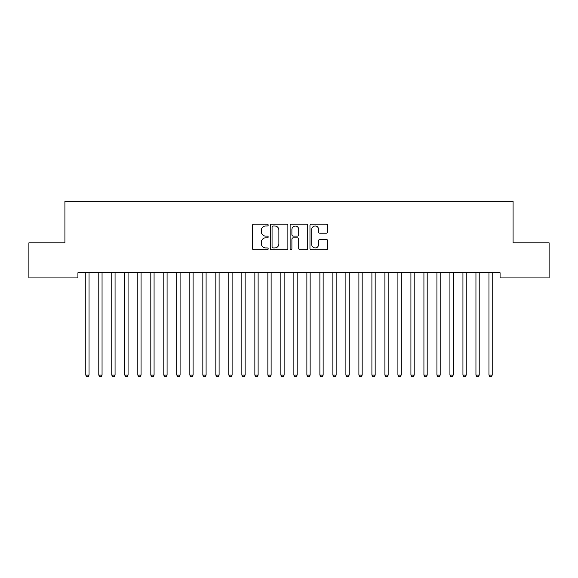 <?xml version="1.0" encoding="UTF-8"?>
<svg xmlns="http://www.w3.org/2000/svg" width="578" height="578" viewBox="0 0 578 578"><rect width="100%" height="100%" fill="white"/><g stroke="black" fill="none" stroke-linecap="round" stroke-linejoin="round"><path stroke-width="0.87" d="M268.192 225.095A0.896 0.896 0 0 0 267.296 224.199L253.735 224.199A1.279 1.279 0 0 0 252.456 225.478L252.456 248.453A1.279 1.279 0 0 0 253.735 249.732L267.296 249.732A0.896 0.896 0 0 0 268.192 248.836A0.896 0.896 0 0 0 267.296 247.948L265.54 247.948A4.082 4.082 0 0 1 261.458 243.858L261.458 241.944A4.082 4.082 0 0 1 265.54 237.861L267.296 237.861A0.896 0.896 0 0 0 268.192 236.966A0.896 0.896 0 0 0 267.296 236.077L265.54 236.077A4.082 4.082 0 0 1 261.458 231.988L261.458 230.073A4.082 4.082 0 0 1 265.54 225.991L267.296 225.991A0.896 0.896 0 0 0 268.192 225.095M326.31 233.201A1.279 1.279 0 0 0 327.582 231.923L327.582 225.478A1.279 1.279 0 0 0 326.31 224.199L311.246 224.199A1.279 1.279 0 0 0 309.967 225.478L309.967 248.453A1.279 1.279 0 0 0 311.246 249.732L326.31 249.732A1.279 1.279 0 0 0 327.582 248.453L327.582 240.672A1.279 1.279 0 0 0 326.31 239.393L319.858 239.393A1.279 1.279 0 0 0 318.586 240.672L318.586 244.53A3.417 3.417 0 0 1 315.169 247.948A3.417 3.417 0 0 1 311.752 244.53L311.752 229.401A3.417 3.417 0 0 1 315.169 225.991A3.417 3.417 0 0 1 318.586 229.401L318.586 231.923A1.279 1.279 0 0 0 319.858 233.201L326.31 233.201M500.071 272.729L77.929 272.729L77.929 277.931L28.9 277.931L28.9 242.818L64.924 242.818L64.924 201.202L513.076 201.202L513.076 242.818L549.1 242.818L549.1 277.931L500.071 277.931L500.071 272.729M287.88 225.478A1.279 1.279 0 0 0 286.609 224.199L271.544 224.199A1.279 1.279 0 0 0 270.266 225.478L270.266 248.453A1.279 1.279 0 0 0 271.544 249.732L286.609 249.732A1.279 1.279 0 0 0 287.88 248.453L287.88 225.478M291.391 224.199L306.456 224.199A1.279 1.279 0 0 1 307.734 225.478L307.734 248.453A1.279 1.279 0 0 1 306.456 249.732L300.011 249.732A1.279 1.279 0 0 1 298.732 248.453L298.732 239.14A1.279 1.279 0 0 0 297.46 237.861L293.183 237.861A1.279 1.279 0 0 0 291.904 239.14L291.904 248.836A0.896 0.896 0 0 1 291.009 249.732A0.896 0.896 0 0 1 290.12 248.836L290.12 225.478A1.279 1.279 0 0 1 291.391 224.199M272.946 225.991A0.896 0.896 0 0 0 272.057 226.879L272.057 247.052A0.896 0.896 0 0 0 272.946 247.948L274.796 247.948A4.082 4.082 0 0 0 278.885 243.858L278.885 230.073A4.082 4.082 0 0 0 274.796 225.991L272.946 225.991M298.732 229.466A3.417 3.417 0 0 0 295.322 226.056A3.417 3.417 0 0 0 291.904 229.466L291.904 234.798A1.279 1.279 0 0 0 293.183 236.077L297.46 236.077A1.279 1.279 0 0 0 298.732 234.798L298.732 229.466M89.222 272.729L89.142 272.924A1.3 1.3 0 0 0 89.048 273.408L89.048 375.108L85.797 375.108L85.797 273.408A1.3 1.3 0 0 0 85.703 272.924L85.623 272.729M89.048 375.108L88.073 376.798L86.772 376.798L85.797 375.108M102.053 273.408A1.3 1.3 0 0 1 102.147 272.924A1.3 1.3 0 0 0 102.053 273.408L102.053 375.108L98.802 375.108L98.802 273.408A1.3 1.3 0 0 0 98.708 272.924L98.628 272.729M115.058 273.408A1.3 1.3 0 0 1 115.152 272.924A1.3 1.3 0 0 0 115.058 273.408L115.058 375.108L111.807 375.108L111.807 273.408A1.3 1.3 0 0 0 111.713 272.924L111.633 272.729M102.053 375.108L101.078 376.798L99.777 376.798L98.802 375.108M115.058 375.108L114.083 376.798L112.782 376.798L111.807 375.108M128.063 273.408A1.3 1.3 0 0 1 128.157 272.924A1.3 1.3 0 0 0 128.063 273.408L128.063 375.108L124.812 375.108L124.812 273.408A1.3 1.3 0 0 0 124.718 272.924L124.638 272.729M141.068 273.408A1.3 1.3 0 0 1 141.162 272.924A1.3 1.3 0 0 0 141.068 273.408L141.068 375.108L137.817 375.108L137.817 273.408A1.3 1.3 0 0 0 137.723 272.924L137.643 272.729M128.063 375.108L127.088 376.798L125.787 376.798L124.812 375.108M141.068 375.108L140.093 376.798L138.792 376.798L137.817 375.108M154.073 273.408A1.3 1.3 0 0 1 154.167 272.924A1.3 1.3 0 0 0 154.073 273.408L154.073 375.108L150.822 375.108L150.822 273.408A1.3 1.3 0 0 0 150.728 272.924L150.648 272.729M154.073 375.108L153.098 376.798L151.797 376.798L150.822 375.108M167.078 273.408A1.3 1.3 0 0 1 167.172 272.924A1.3 1.3 0 0 0 167.078 273.408L167.078 375.108L163.827 375.108L163.827 273.408A1.3 1.3 0 0 0 163.733 272.924L163.653 272.729M167.078 375.108L166.103 376.798L164.802 376.798L163.827 375.108M180.083 273.408A1.3 1.3 0 0 1 180.177 272.924A1.3 1.3 0 0 0 180.083 273.408L180.083 375.108L176.832 375.108L176.832 273.408A1.3 1.3 0 0 0 176.738 272.924L176.658 272.729M193.088 273.408A1.3 1.3 0 0 1 193.182 272.924A1.3 1.3 0 0 0 193.088 273.408L193.088 375.108L189.837 375.108L189.837 273.408A1.3 1.3 0 0 0 189.743 272.924L189.663 272.729M206.093 273.408A1.3 1.3 0 0 1 206.187 272.924A1.3 1.3 0 0 0 206.093 273.408L206.093 375.108L202.842 375.108L202.842 273.408A1.3 1.3 0 0 0 202.748 272.924L202.668 272.729M219.098 273.408A1.3 1.3 0 0 1 219.192 272.924A1.3 1.3 0 0 0 219.098 273.408L219.098 375.108L215.847 375.108L215.847 273.408A1.3 1.3 0 0 0 215.753 272.924L215.673 272.729M232.103 273.408A1.3 1.3 0 0 1 232.197 272.924A1.3 1.3 0 0 0 232.103 273.408L232.103 375.108L228.852 375.108L228.852 273.408A1.3 1.3 0 0 0 228.758 272.924L228.678 272.729M258.113 273.408A1.3 1.3 0 0 1 258.207 272.924A1.3 1.3 0 0 0 258.113 273.408L258.113 375.108L254.862 375.108L254.862 273.408A1.3 1.3 0 0 0 254.768 272.924L254.688 272.729M271.118 273.408A1.3 1.3 0 0 1 271.212 272.924A1.3 1.3 0 0 0 271.118 273.408L271.118 375.108L267.867 375.108L267.867 273.408A1.3 1.3 0 0 0 267.773 272.924L267.693 272.729M297.128 273.408A1.3 1.3 0 0 1 297.222 272.924A1.3 1.3 0 0 0 297.128 273.408L297.128 375.108L293.877 375.108L293.877 273.408A1.3 1.3 0 0 0 293.783 272.924L293.703 272.729M310.133 273.408A1.3 1.3 0 0 1 310.227 272.924A1.3 1.3 0 0 0 310.133 273.408L310.133 375.108L306.882 375.108L306.882 273.408A1.3 1.3 0 0 0 306.788 272.924L306.708 272.729M323.138 273.408A1.3 1.3 0 0 1 323.232 272.924A1.3 1.3 0 0 0 323.138 273.408L323.138 375.108L319.887 375.108L319.887 273.408A1.3 1.3 0 0 0 319.793 272.924L319.713 272.729M336.143 273.408A1.3 1.3 0 0 1 336.237 272.924A1.3 1.3 0 0 0 336.143 273.408L336.143 375.108L332.892 375.108L332.892 273.408A1.3 1.3 0 0 0 332.798 272.924L332.718 272.729M349.148 273.408A1.3 1.3 0 0 1 349.242 272.924A1.3 1.3 0 0 0 349.148 273.408L349.148 375.108L345.897 375.108L345.897 273.408A1.3 1.3 0 0 0 345.803 272.924L345.723 272.729M362.153 273.408A1.3 1.3 0 0 1 362.247 272.924A1.3 1.3 0 0 0 362.153 273.408L362.153 375.108L358.902 375.108L358.902 273.408A1.3 1.3 0 0 0 358.808 272.924L358.728 272.729M427.178 273.408A1.3 1.3 0 0 1 427.272 272.924A1.3 1.3 0 0 0 427.178 273.408L427.178 375.108L423.927 375.108L423.927 273.408A1.3 1.3 0 0 0 423.833 272.924L423.753 272.729M440.183 273.408A1.3 1.3 0 0 1 440.277 272.924A1.3 1.3 0 0 0 440.183 273.408L440.183 375.108L436.932 375.108L436.932 273.408A1.3 1.3 0 0 0 436.838 272.924L436.758 272.729M180.083 375.108L179.108 376.798L177.807 376.798L176.832 375.108M193.088 375.108L192.113 376.798L190.812 376.798L189.837 375.108M206.093 375.108L205.118 376.798L203.817 376.798L202.842 375.108M219.098 375.108L218.123 376.798L216.822 376.798L215.847 375.108M232.103 375.108L231.128 376.798L229.827 376.798L228.852 375.108M245.282 272.729L245.202 272.924A1.3 1.3 0 0 0 245.108 273.408L245.108 375.108L241.857 375.108L241.857 273.408A1.3 1.3 0 0 0 241.763 272.924L241.683 272.729M245.108 375.108L244.133 376.798L242.832 376.798L241.857 375.108M258.113 375.108L257.138 376.798L255.837 376.798L254.862 375.108M271.118 375.108L270.143 376.798L268.842 376.798L267.867 375.108M284.297 272.729L284.217 272.924A1.3 1.3 0 0 0 284.123 273.408L284.123 375.108L280.872 375.108L280.872 273.408A1.3 1.3 0 0 0 280.778 272.924L280.698 272.729M284.123 375.108L283.148 376.798L281.847 376.798L280.872 375.108M297.128 375.108L296.153 376.798L294.852 376.798L293.877 375.108M310.133 375.108L309.158 376.798L307.857 376.798L306.882 375.108M323.138 375.108L322.163 376.798L320.862 376.798L319.887 375.108M336.143 375.108L335.168 376.798L333.867 376.798L332.892 375.108M349.148 375.108L348.173 376.798L346.872 376.798L345.897 375.108M362.153 375.108L361.178 376.798L359.877 376.798L358.902 375.108M375.332 272.729L375.252 272.924A1.3 1.3 0 0 0 375.158 273.408L375.158 375.108L371.907 375.108L371.907 273.408A1.3 1.3 0 0 0 371.813 272.924L371.733 272.729M375.158 375.108L374.183 376.798L372.882 376.798L371.907 375.108M388.337 272.729L388.257 272.924A1.3 1.3 0 0 0 388.163 273.408L388.163 375.108L384.912 375.108L384.912 273.408A1.3 1.3 0 0 0 384.818 272.924L384.738 272.729M388.163 375.108L387.188 376.798L385.887 376.798L384.912 375.108M401.342 272.729L401.262 272.924A1.3 1.3 0 0 0 401.168 273.408L401.168 375.108L397.917 375.108L397.917 273.408A1.3 1.3 0 0 0 397.823 272.924L397.743 272.729M401.168 375.108L400.193 376.798L398.892 376.798L397.917 375.108M414.347 272.729L414.267 272.924A1.3 1.3 0 0 0 414.173 273.408L414.173 375.108L410.922 375.108L410.922 273.408A1.3 1.3 0 0 0 410.828 272.924L410.748 272.729M414.173 375.108L413.198 376.798L411.897 376.798L410.922 375.108M427.178 375.108L426.203 376.798L424.902 376.798L423.927 375.108M440.183 375.108L439.208 376.798L437.907 376.798L436.932 375.108M453.362 272.729L453.282 272.924A1.3 1.3 0 0 0 453.188 273.408L453.188 375.108L449.937 375.108L449.937 273.408A1.3 1.3 0 0 0 449.843 272.924L449.763 272.729M453.188 375.108L452.213 376.798L450.912 376.798L449.937 375.108M466.367 272.729L466.287 272.924A1.3 1.3 0 0 0 466.193 273.408L466.193 375.108L462.942 375.108L462.942 273.408A1.3 1.3 0 0 0 462.848 272.924L462.768 272.729M466.193 375.108L465.218 376.798L463.917 376.798L462.942 375.108M479.198 273.408A1.3 1.3 0 0 1 479.292 272.924A1.3 1.3 0 0 0 479.198 273.408L479.198 375.108L475.947 375.108L475.947 273.408A1.3 1.3 0 0 0 475.853 272.924L475.773 272.729M479.198 375.108L478.223 376.798L476.922 376.798L475.947 375.108M492.377 272.729L492.297 272.924A1.3 1.3 0 0 0 492.203 273.408L492.203 375.108L488.952 375.108L488.952 273.408A1.3 1.3 0 0 0 488.858 272.924L488.778 272.729M492.203 375.108L491.228 376.798L489.927 376.798L488.952 375.108"/></g></svg>
